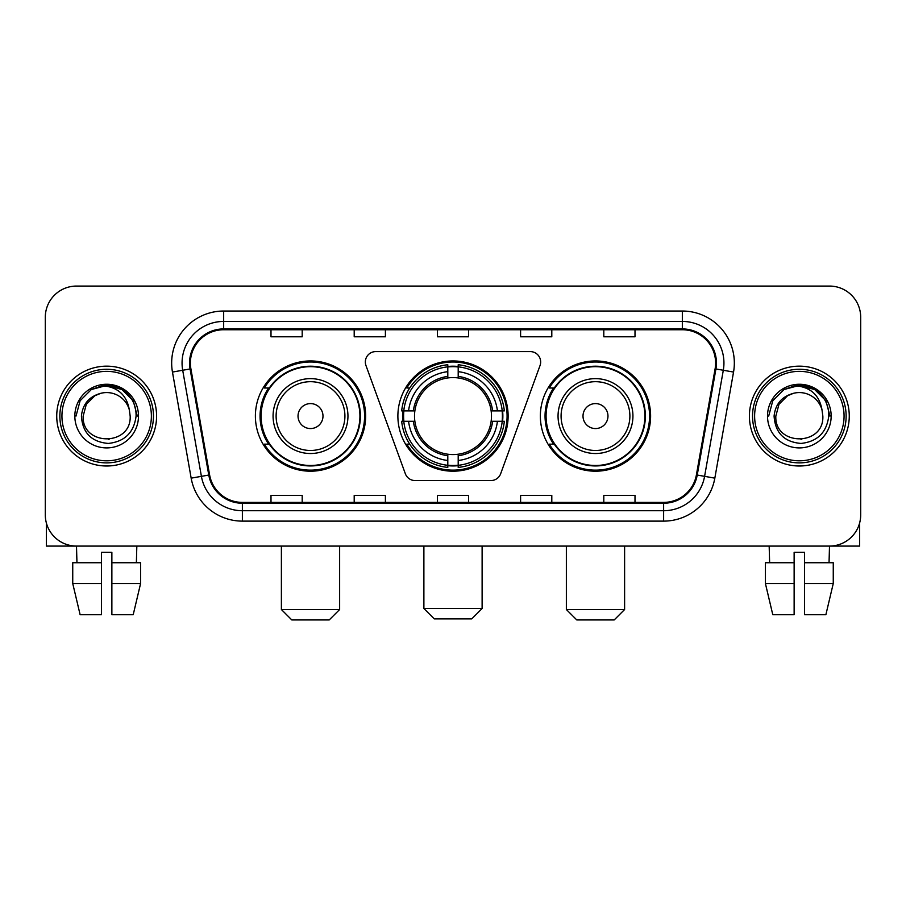 <?xml version="1.0" encoding="UTF-8"?>
<svg xmlns="http://www.w3.org/2000/svg" width="906" height="906" viewBox="0 0 906 906"><rect width="100%" height="100%" fill="white"/><g stroke="black" fill="none" stroke-linecap="round" stroke-linejoin="round"><path stroke-width="1.36" d="M365.345 361.992A10.396 10.396 0 0 0 365.967 365.548L405.333 473.713A10.396 10.396 0 0 0 415.107 480.565L490.893 480.565A10.396 10.396 0 0 0 500.667 473.713L540.033 365.548A10.396 10.396 0 0 0 530.259 351.596L375.741 351.596A10.396 10.396 0 0 0 365.345 361.992M540.361 416.08A55.119 55.119 0 0 0 595.491 471.199A55.119 55.119 0 0 0 650.61 416.08A55.119 55.119 0 0 0 595.491 360.95A55.119 55.119 0 0 0 540.361 416.08M397.881 416.08A55.119 55.119 0 0 0 453 471.199A55.119 55.119 0 0 0 508.119 416.08A55.119 55.119 0 0 0 453 360.95A55.119 55.119 0 0 0 397.881 416.08M255.39 416.08A55.119 55.119 0 0 0 310.509 471.199A55.119 55.119 0 0 0 365.639 416.08A55.119 55.119 0 0 0 310.509 360.95A55.119 55.119 0 0 0 255.39 416.08M268.606 444.155A50.442 50.442 0 0 1 268.606 387.995M402.83 421.279A50.442 50.442 0 0 1 402.83 410.882M553.589 444.155A50.442 50.442 0 0 1 553.589 387.995M45.3 317.27L45.3 514.88A31.2 31.2 0 0 0 76.5 546.08L829.5 546.08A31.2 31.2 0 0 0 860.7 514.88L860.7 317.27A31.2 31.2 0 0 0 829.5 286.07L76.5 286.07A31.2 31.2 0 0 0 45.3 317.27L45.3 514.88M56.738 416.08A49.921 49.921 0 0 0 106.659 466.001A49.921 49.921 0 0 0 156.591 416.08A49.921 49.921 0 0 0 106.659 366.16A49.921 49.921 0 0 0 56.738 416.08A49.921 49.921 0 0 0 106.659 466.001A49.921 49.921 0 0 0 156.591 416.08A49.921 49.921 0 0 0 106.659 366.16A49.921 49.921 0 0 0 56.738 416.08M749.409 416.08A49.921 49.921 0 0 0 799.341 466.001A49.921 49.921 0 0 0 849.262 416.08A49.921 49.921 0 0 0 799.341 366.16A49.921 49.921 0 0 0 749.409 416.08A49.921 49.921 0 0 0 799.341 466.001A49.921 49.921 0 0 0 849.262 416.08A49.921 49.921 0 0 0 799.341 366.16A49.921 49.921 0 0 0 749.409 416.08M190.385 363.034A33.284 33.284 0 0 1 223.669 329.75L682.331 329.75A33.284 33.284 0 0 1 715.106 368.81L696.397 474.903A33.284 33.284 0 0 1 663.622 502.4L242.378 502.4A33.284 33.284 0 0 1 209.603 474.903L190.894 368.81A33.284 33.284 0 0 1 190.385 363.034M189.558 363.034A34.111 34.111 0 0 0 190.079 368.957L208.776 475.05A34.111 34.111 0 0 0 242.378 503.238L663.622 503.238A34.111 34.111 0 0 0 697.224 475.05L715.921 368.957A34.111 34.111 0 0 0 682.331 328.923L223.669 328.923A34.111 34.111 0 0 0 189.558 363.034M172.457 372.06A52.004 52.004 0 0 1 223.669 311.03L682.331 311.03A52.004 52.004 0 0 1 733.543 372.06L714.834 478.153A52.004 52.004 0 0 1 663.622 521.12L242.378 521.12A52.004 52.004 0 0 1 191.166 478.153L172.457 372.06L182.695 370.26A41.597 41.597 0 0 1 223.669 321.437L682.331 321.437A41.597 41.597 0 0 1 723.305 370.26L704.596 476.341A41.597 41.597 0 0 1 663.622 510.724L242.378 510.724A41.597 41.597 0 0 1 201.404 476.341L182.695 370.26A41.597 41.597 0 0 1 182.072 363.034M829.5 286.07L76.5 286.07M76.953 562.728L76.5 546.08L829.5 546.08L829.047 562.728M860.7 514.88L860.7 317.27M697.224 475.05L704.596 476.341L723.305 370.26L733.543 372.06M437.394 329.75L437.394 336.794L468.606 336.794L468.606 329.75M354.201 329.75L354.201 336.794L385.401 336.794L385.401 329.75M270.996 329.75L270.996 336.794L302.196 336.794L302.196 329.75M520.599 329.75L520.599 336.794L551.799 336.794L551.799 329.75M603.804 329.75L603.804 336.794L635.004 336.794L635.004 329.75M468.606 502.4L468.606 495.356L437.394 495.356L437.394 502.4M385.401 502.4L385.401 495.356L354.201 495.356L354.201 502.4M302.196 502.4L302.196 495.356L270.996 495.356L270.996 502.4M551.799 502.4L551.799 495.356L520.599 495.356L520.599 502.4M635.004 502.4L635.004 495.356L603.804 495.356L603.804 502.4M46.342 522.875L46.342 546.08L166.987 546.08M72.74 562.728L72.74 583.532L80.124 614.732L72.74 583.532L72.74 562.728L101.461 562.728L101.461 552.32L111.868 552.32L111.868 562.728L140.589 562.728L140.589 583.532L133.205 614.732L140.589 583.532L111.868 583.532L111.868 562.728M136.829 546.08L136.376 562.728M101.461 562.728L101.461 614.732L80.124 614.732M72.74 583.532L101.461 583.532M133.205 614.732L111.868 614.732L111.868 583.532M151.381 416.08A44.722 44.722 0 0 0 106.659 371.358A44.722 44.722 0 0 0 61.936 416.08A44.722 44.722 0 0 0 106.659 460.803A44.722 44.722 0 0 0 151.381 416.08M153.465 416.08A46.806 46.806 0 0 0 106.659 369.274A46.806 46.806 0 0 0 59.864 416.08A46.806 46.806 0 0 0 106.659 462.875A46.806 46.806 0 0 0 153.465 416.08M130.17 416.08C131.608 446.398 81.721 446.398 83.159 416.08L86.308 404.325L94.915 395.718L100.826 393.306C89.184 396.477 82.706 404.065 81.415 416.08C82.525 432.864 91.483 441.992 108.312 443.442C124.756 441.63 134.009 432.513 136.081 416.08C136.262 406.216 132.604 398.051 125.107 391.596C118.278 386.613 110.691 384.665 102.344 385.73C117.712 386.941 126.704 394.982 129.32 409.829L130.17 416.08C131.608 446.398 81.721 446.398 83.159 416.08L86.308 404.325L94.915 395.718L100.826 393.306L94.915 395.718L86.308 404.325L83.159 416.08L86.308 404.325L94.915 395.718L100.826 393.306L94.915 395.718L86.308 404.325L83.159 416.08L86.308 404.325L94.915 395.718L100.826 393.306L94.915 395.718L86.308 404.325L83.159 416.08L86.308 404.325L94.915 395.718L100.826 393.306L94.915 395.718L86.308 404.325L83.159 416.08C81.721 446.398 131.608 446.398 130.17 416.08C131.608 446.398 81.721 446.398 83.159 416.08C81.721 446.398 131.608 446.398 130.17 416.08C131.608 446.398 81.721 446.398 83.159 416.08C81.721 446.398 131.608 446.398 130.17 416.08L129.32 409.829A23.511 23.511 0 0 0 100.826 393.306M74.836 416.08A31.823 31.823 0 0 0 106.659 447.904A31.823 31.823 0 0 0 138.493 416.08A31.823 31.823 0 0 0 106.659 384.257A31.823 31.823 0 0 0 74.836 416.08M109.071 439.455L108.324 439.523M102.344 385.73L91.336 389.535L80.113 400.746L76.013 416.08L80.113 400.746L91.336 389.535L106.659 385.424L121.993 389.535L133.216 400.746L137.316 416.08L133.216 400.746L121.993 389.535L106.659 385.424L91.336 389.535L80.113 400.746L76.013 416.08L80.113 400.746L91.336 389.535L106.659 385.424L121.993 389.535L133.216 400.746L137.316 416.08L133.216 400.746L121.993 389.535L106.659 385.424L91.336 389.535L80.113 400.746L76.013 416.08L80.113 400.746L91.336 389.535L106.659 385.424L121.993 389.535L133.216 400.746L137.316 416.08M471.72 618.889L434.28 618.889L423.883 608.492L482.117 608.492L471.72 618.889M458.198 465.31L458.198 467.405A51.585 51.585 0 0 0 504.325 421.279L502.23 421.279A49.502 49.502 0 0 1 458.198 465.31L458.198 460.497A44.722 44.722 0 0 0 497.417 421.279L491.131 421.279A38.482 38.482 0 0 0 458.198 377.949L458.198 366.851A49.502 49.502 0 0 1 502.23 410.882L504.325 410.882A51.585 51.585 0 0 0 458.198 364.756L458.198 366.851M403.77 421.279L401.675 421.279A51.585 51.585 0 0 0 447.802 467.405L447.802 465.31A49.502 49.502 0 0 1 403.77 421.279L408.583 421.279A44.722 44.722 0 0 0 447.802 460.497L447.802 454.212A38.482 38.482 0 0 0 491.131 421.279L492.66 421.279A40 40 0 0 1 458.198 455.741L458.198 460.497M447.802 366.851L447.802 364.756A51.585 51.585 0 0 0 401.675 410.882L403.77 410.882A49.502 49.502 0 0 1 447.802 366.851L447.802 371.664A44.722 44.722 0 0 0 408.583 410.882L414.869 410.882A38.482 38.482 0 0 0 447.802 454.212L447.802 455.741A40 40 0 0 1 413.34 421.279L408.583 421.279M403.872 421.279A49.4 49.4 0 0 1 403.872 410.882M458.198 366.953A49.4 49.4 0 0 0 447.802 366.953M502.128 410.882A49.4 49.4 0 0 1 502.128 421.279M502.23 410.882L497.417 410.882A44.722 44.722 0 0 0 458.198 371.664M497.417 421.279L502.23 421.279M447.802 460.497L447.802 465.31M491.131 410.882L497.417 410.882M458.198 454.268L458.198 455.741M447.802 454.212A38.482 38.482 0 0 1 414.869 421.279L413.34 421.279M458.198 465.208A49.4 49.4 0 0 1 447.802 465.208M408.583 410.882L403.77 410.882M447.802 377.881L447.802 371.664M458.198 377.949A38.482 38.482 0 0 0 414.869 410.882L413.34 410.882A40 40 0 0 1 447.802 376.409M458.198 377.881L458.198 376.409A40 40 0 0 1 492.66 410.882M409.727 387.995L406.783 387.995A54.088 54.088 0 0 1 507.088 416.08A54.088 54.088 0 0 1 406.783 444.155L409.727 444.155M329.229 619.931L291.789 619.931L281.392 609.523L339.637 609.523L329.229 619.931M322.989 416.08A12.48 12.48 0 0 0 310.509 403.6A12.48 12.48 0 0 0 298.029 416.08A12.48 12.48 0 0 0 310.509 428.561A12.48 12.48 0 0 0 322.989 416.08M347.949 416.08A37.44 37.44 0 0 0 310.509 378.64A37.44 37.44 0 0 0 273.068 416.08A37.44 37.44 0 0 0 310.509 453.521A37.44 37.44 0 0 0 347.949 416.08A37.44 37.44 0 0 1 310.509 453.521A37.44 37.44 0 0 1 273.068 416.08M359.92 416.08A49.4 49.4 0 0 0 310.509 366.681A49.4 49.4 0 0 0 261.109 416.08A49.4 49.4 0 0 0 310.509 465.48A49.4 49.4 0 0 0 359.92 416.08M364.597 416.08A54.088 54.088 0 0 1 264.292 444.155L269.309 444.155A49.864 49.864 0 0 0 343.51 453.476A49.864 49.864 0 0 0 343.51 378.685A49.864 49.864 0 0 0 269.309 387.995L264.292 387.995A54.088 54.088 0 0 1 364.597 416.08M614.211 619.931L576.771 619.931L566.363 609.523L624.608 609.523L614.211 619.931M607.971 416.08A12.48 12.48 0 0 0 595.491 403.6A12.48 12.48 0 0 0 583.011 416.08A12.48 12.48 0 0 0 595.491 428.561A12.48 12.48 0 0 0 607.971 416.08M632.932 416.08A37.44 37.44 0 0 0 595.491 378.64A37.44 37.44 0 0 0 558.051 416.08A37.44 37.44 0 0 0 595.491 453.521A37.44 37.44 0 0 0 632.932 416.08A37.44 37.44 0 0 1 595.491 453.521A37.44 37.44 0 0 1 558.051 416.08M644.891 416.08A49.4 49.4 0 0 0 595.491 366.681A49.4 49.4 0 0 0 546.08 416.08A49.4 49.4 0 0 0 595.491 465.48A49.4 49.4 0 0 0 644.891 416.08M649.568 416.08A54.088 54.088 0 0 1 549.263 444.155L554.279 444.155A49.864 49.864 0 0 0 628.481 453.476A49.864 49.864 0 0 0 628.481 378.685A49.864 49.864 0 0 0 554.279 387.995L549.263 387.995A54.088 54.088 0 0 1 649.568 416.08M859.658 522.875L859.658 546.08L739.013 546.08M794.132 562.728L794.132 583.532L765.411 583.532L772.795 614.732L765.411 583.532L765.411 562.728L794.132 562.728L794.132 552.32L804.539 552.32L804.539 562.728L833.26 562.728L833.26 583.532L825.876 614.732L833.26 583.532L804.539 583.532L804.539 562.728L804.539 614.732L825.876 614.732M794.132 583.532L794.132 614.732L772.795 614.732M769.171 546.08L769.624 562.728M844.064 416.08A44.722 44.722 0 0 0 799.341 371.358A44.722 44.722 0 0 0 754.619 416.08A44.722 44.722 0 0 0 799.341 460.803A44.722 44.722 0 0 0 844.064 416.08M846.136 416.08A46.806 46.806 0 0 0 799.341 369.274A46.806 46.806 0 0 0 752.535 416.08A46.806 46.806 0 0 0 799.341 462.875A46.806 46.806 0 0 0 846.136 416.08M822.841 416.08C824.279 446.398 774.392 446.398 775.83 416.08L778.979 404.325L787.586 395.718L793.509 393.306C781.855 396.477 775.389 404.065 774.086 416.08C775.196 432.864 784.154 441.992 800.983 443.442C817.427 441.63 826.691 432.513 828.752 416.08C828.933 406.216 825.275 398.051 817.778 391.596C810.949 386.613 803.362 384.665 795.015 385.73C810.383 386.941 819.375 394.982 821.991 409.829L822.841 416.08C824.279 446.398 774.392 446.398 775.83 416.08L778.979 404.325L787.586 395.718L793.509 393.306L787.586 395.718L778.979 404.325L775.83 416.08L778.979 404.325L787.586 395.718L793.509 393.306L787.586 395.718L778.979 404.325L775.83 416.08L778.979 404.325L787.586 395.718L793.509 393.306L787.586 395.718L778.979 404.325L775.83 416.08L778.979 404.325L787.586 395.718L793.509 393.306A23.511 23.511 0 0 1 821.991 409.829L822.841 416.08C824.279 446.398 774.392 446.398 775.83 416.08C774.392 446.398 824.279 446.398 822.841 416.08L821.991 409.829M767.507 416.08A31.823 31.823 0 0 0 799.341 447.904A31.823 31.823 0 0 0 831.164 416.08A31.823 31.823 0 0 0 799.341 384.257A31.823 31.823 0 0 0 767.507 416.08M801.742 439.455L801.006 439.523M795.015 385.73L784.007 389.535L772.784 400.746L768.684 416.08L772.784 400.746L784.007 389.535L799.341 385.424L814.664 389.535L825.887 400.746L829.987 416.08L825.887 400.746L814.664 389.535L799.341 385.424L784.007 389.535L772.784 400.746L768.684 416.08L772.784 400.746L784.007 389.535L799.341 385.424L814.664 389.535L825.887 400.746L829.987 416.08L825.887 400.746L814.664 389.535M768.684 416.08L772.784 400.746L784.007 389.535L799.341 385.424L814.664 389.535L825.887 400.746L829.987 416.08L825.887 400.746L814.664 389.535L799.341 385.424L784.007 389.535L772.784 400.746L768.684 416.08L772.784 400.746L784.007 389.535L799.341 385.424L814.664 389.535L825.887 400.746L829.987 416.08L825.887 400.746L814.664 389.535L799.341 385.424L784.007 389.535L772.784 400.746L768.684 416.08L772.784 400.746L784.007 389.535L799.341 385.424L814.664 389.535L825.887 400.746L829.987 416.08L825.887 400.746L814.664 389.535L799.341 385.424L784.007 389.535L772.784 400.746L768.684 416.08L772.784 400.746L784.007 389.535L799.341 385.424L814.664 389.535L825.887 400.746L829.987 416.08L825.887 400.746L814.664 389.535L799.341 385.424L784.007 389.535L772.784 400.746L768.684 416.08L772.784 400.746L784.007 389.535L799.341 385.424L814.664 389.535L825.887 400.746L829.987 416.08M682.331 311.03L682.331 328.923M182.695 370.26L190.079 368.957M242.378 521.12L242.378 503.238M663.622 503.238L663.622 521.12M191.166 478.153L208.776 475.05M715.921 368.957L723.305 370.26M223.669 311.03L223.669 328.923M704.596 476.341L714.834 478.153M458.198 454.212A38.482 38.482 0 0 0 491.131 421.279M447.802 465.673A49.864 49.864 0 0 0 458.198 465.673M502.592 421.279A49.864 49.864 0 0 0 502.592 410.882M458.198 366.477A49.864 49.864 0 0 0 447.802 366.477M344.914 416.08A34.394 34.394 0 0 0 310.509 381.686A34.394 34.394 0 0 0 276.115 416.08A34.394 34.394 0 0 0 310.509 450.475A34.394 34.394 0 0 0 344.914 416.08M629.885 416.08A34.394 34.394 0 0 0 595.491 381.686A34.394 34.394 0 0 0 561.086 416.08A34.394 34.394 0 0 0 595.491 450.475A34.394 34.394 0 0 0 629.885 416.08M482.117 546.08L482.117 608.492M423.883 546.08L423.883 608.492M339.637 546.08L339.637 609.523M281.392 546.08L281.392 609.523M624.608 546.08L624.608 609.523M566.363 546.08L566.363 609.523"/></g></svg>
